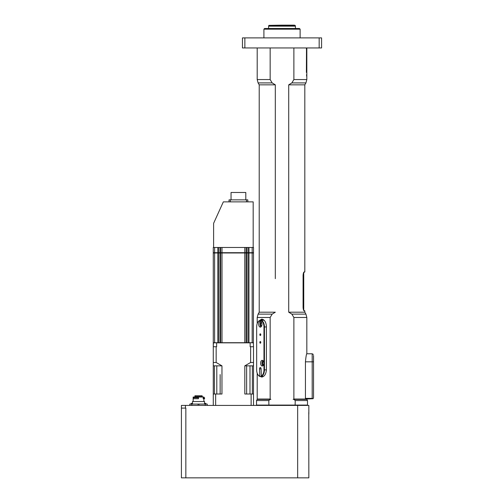 <?xml version="1.0" encoding="UTF-8"?>
<svg xmlns="http://www.w3.org/2000/svg" width="503" height="503" viewBox="0 0 503 503"><rect width="100%" height="100%" fill="white"/><g stroke="black" fill="none" stroke-linecap="round" stroke-linejoin="round"><path stroke-width="0.75" d="M306.497 74.777L306.83 77.129L306.83 48.621L306.497 48.621L306.384 72.432L306.497 48.621M293.878 47.955L293.878 79.556L291.859 82.913L288.716 84.837L288.716 312.193L291.859 314.124L293.878 317.475L293.878 399.049L305.44 399.049L305.088 399.382L305.44 399.049L305.44 361.827L312.193 361.827L312.193 398.376L305.44 398.376M312.193 398.376L313.08 398.709L313.539 397.703L313.539 355.451C313.338 354.137 313.338 354.137 313.539 355.451C313.338 354.137 313.338 354.137 313.539 355.451L313.539 357.13M306.786 353.779L312.193 353.779L312.193 361.827L313.539 361.827L313.539 394.019M313.08 398.709L305.44 399.049M213.272 405.418L213.272 342.845L250.161 342.845L250.161 346.737L253.512 346.737L253.38 342.713L213.272 342.713L213.272 247.476L253.512 247.476L253.512 252.707L213.272 252.707M213.404 342.713L213.272 346.737L216.623 346.737L216.623 342.713M231.047 199.861L231.047 192.479L245.797 192.479L245.797 199.861M229.035 201.873L229.035 199.861L247.809 199.861L247.809 201.873L247.809 199.861M253.179 247.476L253.179 201.873L223.332 201.873L213.605 223.332L213.605 247.476M213.272 252.978L253.512 252.978L213.404 252.839M220.647 342.713L220.647 247.476M246.137 342.713L246.137 247.476M253.512 252.978L253.38 342.713M250.161 342.713L253.512 342.845M250.626 362.493L253.512 362.493L253.512 365.851L244.816 365.851L250.626 362.493L250.626 346.737M213.272 362.493L216.158 362.493L221.968 365.851L213.272 365.851M253.512 362.493L253.512 346.737M244.816 365.851L244.816 394.019L253.512 394.019L253.512 365.851M216.158 362.493L216.158 346.737M213.272 394.019L221.968 394.019L221.968 365.851M246.64 394.019L246.64 365.851M220.144 374.565L220.144 394.019M214.423 394.019L214.423 365.851M252.361 394.019L252.361 365.851M215.649 405.418L215.649 394.019M251.135 405.418L251.135 394.019M253.512 405.418L253.512 394.019M308.773 412.441L308.842 477.85L181.413 477.85L181.413 408.103L181.413 477.85M308.842 414.139L308.842 405.418L297.657 405.418L297.657 477.85M181.413 414.472L181.413 411.121M288.716 312.193L304.818 312.193L304.818 310.854L303.686 310.37A0.333 0.333 0 0 0 303.743 310.181A0.333 0.333 0 0 1 303.686 310.37A0.333 0.333 0 0 0 303.743 310.181L303.743 272.626A0.333 0.333 0 0 0 303.686 272.437A0.333 0.333 0 0 1 303.743 272.626A0.333 0.333 0 0 0 303.686 272.437L304.818 271.953L304.818 84.837L305.931 82.913L306.83 79.556L293.878 79.556M261.082 368.869A1.339 0.767 -90 0 0 260.315 367.523A1.339 0.767 -90 0 0 259.548 368.869L261.082 368.869L261.359 376.445A6.709 3.848 -90 0 0 264.433 369.875L264.433 326.95A6.709 3.848 -90 0 0 260.592 320.241A6.709 3.848 -90 0 0 257.894 322.159A6.709 3.848 -90 0 0 257.825 322.285M257.825 374.54A6.709 3.848 -90 0 0 257.894 374.66A6.709 3.848 -90 0 0 259.818 376.445L263.434 376.445M264.163 320.31A6.709 3.848 -90 0 0 263.61 320.241L260.592 320.241M263.559 361.494A1.679 0.962 -90 0 0 262.648 363.166A1.679 0.962 -90 0 0 263.559 364.838M261.635 322.593A1.679 0.962 -90 0 0 260.724 324.265A1.679 0.962 -90 0 0 261.635 325.944M260.315 335.488A0.824 0.472 90 0 1 259.844 334.665A0.824 0.472 90 0 1 260.315 333.841A0.824 0.472 90 0 1 260.787 334.665A0.824 0.472 90 0 1 260.315 335.488M260.315 343.197A0.824 0.472 90 0 1 259.844 342.373A0.824 0.472 90 0 1 260.315 341.55A0.824 0.472 90 0 1 260.787 342.373A0.824 0.472 90 0 1 260.315 343.197M259.818 376.445L259.548 368.869M259.548 376.099A6.369 3.653 90 0 1 257.756 374.421A6.369 3.653 90 0 1 256.662 369.875L256.662 326.95A6.369 3.653 90 0 1 257.756 322.404A6.369 3.653 90 0 1 261.73 321.077A6.369 3.653 90 0 1 263.968 326.95L263.968 369.875A6.369 3.653 90 0 1 261.082 376.099M262.239 366.014A2.848 1.635 90 0 1 260.604 363.166A2.848 1.635 90 0 1 262.239 360.318A2.848 1.635 90 0 1 263.874 363.166A2.848 1.635 90 0 1 262.239 366.014M260.315 327.12A2.848 1.635 90 0 1 258.68 324.265A2.848 1.635 90 0 1 260.315 321.417A2.848 1.635 90 0 1 261.95 324.265A2.848 1.635 90 0 1 260.315 327.12M261 326.856A2.848 1.635 90 0 1 260.051 324.265A2.848 1.635 90 0 1 261 321.681M262.924 365.75A2.848 1.635 90 0 1 261.975 363.166A2.848 1.635 90 0 1 262.924 360.582M297.657 405.418L181.413 405.418L181.413 408.103L185.84 408.103L185.84 477.85M319.172 47.955L319.172 37.895L321.587 37.895L321.587 47.955L242.446 47.955L242.446 37.895L244.86 37.895L244.86 47.955M319.172 37.895L244.86 37.895M288.716 84.837L304.818 84.837M304.177 310.854C303.598 310.678 303.24 309.559 303.083 307.503L303.083 275.311C303.24 273.248 303.598 272.129 304.177 271.953M272.173 82.913L258.102 82.913L259.215 84.837L275.317 84.837L272.173 82.913L270.155 79.556L270.155 47.955M275.317 278.662L275.317 84.837M275.317 312.193L259.215 312.193L258.102 314.124L257.203 317.475L270.155 317.475L272.173 314.124L275.317 312.193M270.155 399.382L257.203 399.382L256.53 400.545L268.809 400.545L270.155 399.382L270.872 399.382L270.155 399.049L257.203 399.049L257.203 373.207M270.155 399.049L270.155 317.475M259.623 320.461L261.686 319.103C264.333 319.512 265.898 321.788 266.401 325.944L266.401 370.208C265.898 374.364 264.333 376.64 261.686 377.049L260.208 376.445M293.878 399.049L293.155 399.382L293.878 399.382L295.223 400.545L307.503 400.545L307.503 405.085L256.53 405.085L256.53 400.545M305.44 361.827C305.918 356.853 306.377 354.125 306.83 353.64L306.83 317.475L293.878 317.475M261.441 320.241A6.841 3.923 90 0 1 262.673 319.304M262.673 376.848A6.841 3.923 90 0 1 262 376.445M300.121 29.174L299.455 28.501L264.578 28.501L263.905 29.174L300.121 29.174L300.121 37.895M306.384 48.621L306.384 47.955M268.809 400.545L268.904 405.418M295.223 400.545L295.129 405.418M307.503 400.545L306.83 399.382L293.878 399.382M203.885 397.703L203.885 397.037L193.152 397.037L193.152 401.526M198.471 398.709L198.471 397.703L198.471 398.709L193.315 398.709L193.315 397.703L198.465 397.703M203.772 398.709L203.187 398.709L203.187 397.703L204.551 397.703L204.551 398.709L203.772 398.709L203.772 397.703M204.551 404.079L204.551 401.526L192.479 401.526L192.479 404.079M207.236 405.418L207.236 404.079L191.813 404.079L191.813 405.418M189.801 405.418L189.801 404.079L191.813 404.079M197.849 404.079L197.849 404.412L199.188 404.412L199.188 404.079M204.551 403.406L205.872 403.406L205.872 404.079M191.159 404.079L191.159 403.406L192.479 403.406M202.074 396.634L194.963 396.634L194.963 395.76L202.074 395.76L202.476 397.037M282.013 25.15L268.885 25.37L295.142 25.37L282.013 25.15M268.885 25.37L268.602 26.156L295.431 26.156L295.142 25.37M294.425 25.15L283.403 25.15M306.83 72.432L306.384 72.432M230.374 201.873L230.374 199.861M246.47 201.873L246.47 199.861M214.611 342.713L214.611 247.476M217.824 342.713L217.824 247.476M218.818 342.713L218.818 247.476M220.207 342.713L220.207 247.476M221.993 342.713L221.993 247.476M244.791 342.713L244.791 247.476M246.577 342.713L246.577 247.476M247.966 342.713L247.966 247.476M248.96 342.713L248.96 247.476M252.173 342.713L252.173 247.476M216.793 394.019L216.793 365.851M249.991 394.019L249.991 365.851M303.41 273.104L303.41 309.71M303.083 275.644L303.743 275.644M303.083 307.163L303.743 307.163M266.401 369.875L263.968 369.875M266.401 326.95L263.968 326.95M185.437 405.418L185.437 408.103M291.859 82.913L305.931 82.913M304.818 312.193L305.931 314.124L291.859 314.124M272.173 314.124L258.102 314.124M270.155 79.556L257.203 79.556L257.203 47.955M205.224 404.079L205.224 405.418M313.356 354.445L312.193 353.779M259.215 84.837L259.215 312.193M257.203 317.475L257.203 323.618M257.536 399.382L257.203 399.049M263.905 29.174L263.905 37.895M305.931 314.124L306.83 317.475M306.83 77.129L306.83 79.556M258.102 82.913L257.203 79.556M307.163 405.418L307.503 405.085M256.863 405.418L256.53 405.085M203.885 398.709L203.885 401.526M194.963 396.634L194.56 397.037M295.431 28.501L295.431 26.156M268.602 28.501L268.602 26.156"/></g></svg>
